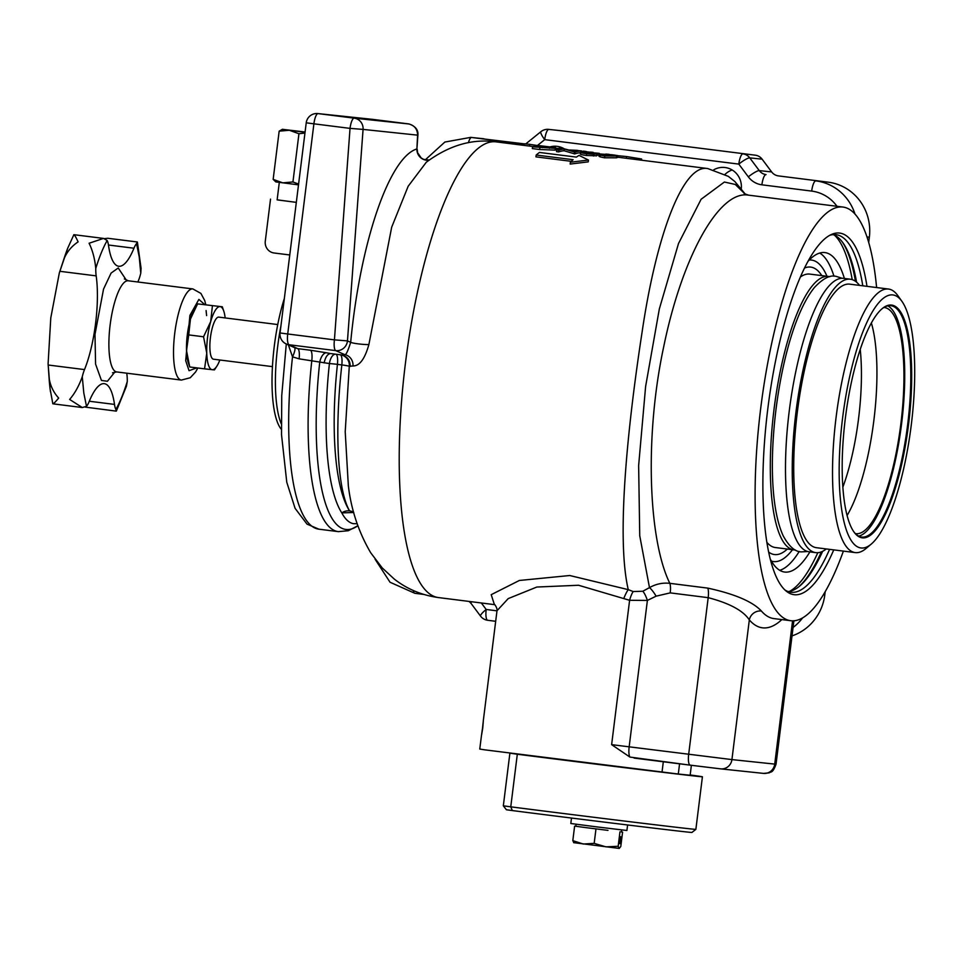 <?xml version="1.0" encoding="UTF-8"?>
<svg xmlns="http://www.w3.org/2000/svg" width="962" height="962" viewBox="0 0 962 962"><rect width="100%" height="100%" fill="white"/><g stroke="black" fill="none" stroke-linecap="round" stroke-linejoin="round"><path stroke-width="1.44" d="M482.551 727.993C483.477 718.915 483.537 718.951 482.732 728.102C481.277 737.108 481.216 737.072 482.551 727.993C483.477 718.915 483.537 718.951 482.732 728.102C481.277 737.108 481.216 737.072 482.551 727.993M781.865 619.588A219.071 59.283 -82.8 0 1 749.326 619.901C743.253 610.666 729.533 603.246 708.188 597.667L670.213 592.881L656.108 596.163L647.39 600.432L629.605 600.3L578.559 585.257L536.832 587.036L508.225 598.592L496.993 610.75L483.273 721.007M481.529 735.028L479.761 749.049L484.415 749.795L678.294 774.025L679.569 763.816M798.845 586.748A181.974 49.242 97.2 0 0 821.368 551.875M855.471 281.313A181.974 49.242 97.2 0 0 842.303 241.955M833.116 234.62A180.207 48.761 -82.8 0 1 842.977 242.869A180.207 48.761 -82.8 0 1 856.565 282.179M822.642 551.31A180.207 48.761 -82.8 0 1 799.723 586.026A180.207 48.761 -82.8 0 1 788.131 591.57M833.753 549.879A182.239 49.315 -82.8 0 1 794.335 594.72A182.239 49.315 -82.8 0 1 786.435 591.293A182.239 49.315 -82.8 0 1 767.941 407.72A182.239 49.315 -82.8 0 1 831.421 234.463A182.239 49.315 -82.8 0 1 839.393 233.044A182.239 49.315 -82.8 0 1 866.978 286.327M784.932 589.983A180.207 48.761 97.2 0 0 790.956 592.243A180.207 48.761 97.2 0 0 791.221 592.279A180.207 48.761 97.2 0 0 829.581 549.35M862.794 285.798A180.207 48.761 97.2 0 0 836.026 234.668A180.207 48.761 97.2 0 0 835.762 234.644A180.207 48.761 97.2 0 0 829.629 235.365M549.975 146.909A19.432 18.711 96 0 1 556.818 146.32A19.432 18.711 96 0 1 557.178 146.356A19.432 18.711 96 0 1 564.153 148.761M725.083 174.35A19.432 18.711 96 0 1 732.142 169.973M713.852 169.745A19.432 18.711 96 0 1 724.711 167.484A19.432 18.711 96 0 1 725.071 167.52A19.432 18.711 96 0 1 741.305 188.516M357.142 523.713L353.343 523.665C349.026 522.799 345.178 519.215 341.799 512.89A10.606 9.716 147.2 0 1 349.579 510.894C337.325 489.874 334.511 429.737 341.835 364.923L337.434 364.37A10.606 0.685 6.1 0 0 329.413 363.564L299.134 358.85L292.52 356.854L288.384 344.913M426.31 162.217L408.177 186.243L391.678 227.212L368.879 344.576C364.851 358.91 359.56 366.053 353.006 365.969L349.278 366.294L345.214 431.746L348.34 485.846C351.262 510.004 358.73 532.347 370.767 552.849L382.263 567.965L394.228 579.04C407.046 589.093 421.813 595.274 438.54 597.582A229.665 62.145 97.2 0 1 405.519 362.566A229.665 62.145 97.2 0 1 495.646 141.811A229.665 62.145 97.2 0 1 495.983 141.847L533.321 146.561M843.397 551.094A208.465 56.409 -82.8 0 1 791.101 620.755A208.465 56.409 -82.8 0 1 790.8 620.718A208.465 56.409 -82.8 0 1 760.822 407.395A208.465 56.409 -82.8 0 1 842.628 207.01A208.465 56.409 -82.8 0 1 842.94 207.046A208.465 56.409 -82.8 0 1 876.61 287.542M842.94 207.046L748.159 195.106C719.095 190.356 682.178 256.421 663.672 346.909C644.456 436.471 648.328 539.718 669.829 583.333L707.791 588.119C734.764 593.999 752.645 601.635 761.411 611.038A208.465 56.409 97.2 0 0 773.917 618.59L790.8 620.718M597.101 155.11L599.037 155.098L599.254 153.343L585.173 152.08M580.639 153.824C579.797 154.293 581.733 154.846 586.471 155.495L596.753 155.832L597.246 153.92L594.239 153.126L599.025 153.391L598.809 155.147M532.539 146.813L532.323 148.581L539.634 149.507L555.098 150.12L555.747 149.88L555.964 148.124L555.327 148.352C556.938 148.136 555.651 147.751 551.454 147.186L539.429 145.635A231.433 62.626 97.2 0 0 532.539 146.813L555.327 148.352L555.098 150.12M581.709 151.96L581.83 150.986L579.713 150.721A231.433 62.626 97.2 0 0 574.314 151.419L563.66 148.689A231.433 62.626 97.2 0 0 556.77 149.868L556.553 151.635L558.669 151.912A229.665 62.145 -82.8 0 1 564.105 150.745L574.723 153.932A229.665 62.145 -82.8 0 1 580.495 152.754M600.312 155.784C597.667 156.133 599.073 156.794 604.545 157.78L616.365 157.816L617.412 157.515L617.628 155.76L616.582 156.048C619.143 155.892 617.616 155.459 612.012 154.774L600.541 154.028L599.398 154.509L599.17 156.277M588.467 160.053L588.239 161.869L570.165 164.069L570.394 162.217A231.433 62.626 -82.8 0 1 573.124 159.692L536.183 155.038A231.433 62.626 -82.8 0 1 539.478 152.453L576.406 157.107A231.433 62.626 -82.8 0 1 579.028 155.399L588.467 160.053L570.394 162.217M571.32 161.327L535.954 156.866L536.183 155.038M494.372 604.509L491.209 594.672L519.36 580.471L569.757 575.516L628.27 589.646C616.149 538.047 627.464 427.224 642.195 331.421C656.421 234.908 682.924 164.382 707.383 168.506L617.46 157.167M496.993 610.75L496.993 610.75C497.655 608.02 493.927 603.15 494.059 604.328M663.311 761.772L662.024 772.125M634.174 758.092L690.199 765.151L629.894 757.07L611.628 744.648L731.926 759.595L776.033 764.237L793.903 620.791M678.294 774.025L690.139 775.252L691.377 765.307M483.982 138.793A49.471 47.619 -84 0 0 483.068 138.684L470.707 137.374A49.471 47.619 96 0 1 471.62 137.482L524.001 143.831M560.834 130.676A10.606 10.209 96 0 1 561.231 130.724L755.338 155.195L561.231 130.724M755.338 155.195A10.606 10.209 96 0 1 762.108 159.175L749.747 157.864L759.271 170.611L771.644 171.921L762.108 159.175M771.644 171.921A10.606 10.209 -84 0 0 778.414 175.902L828.222 182.179L778.414 175.902M868.698 242.448L869.347 237.229A49.471 47.619 -84 0 0 828.222 182.179M792.027 635.894A49.471 47.619 -84 0 0 824.807 594.865L825.204 591.678M556.77 149.868L558.886 150.144A231.433 62.626 -82.8 0 1 564.333 148.99L574.939 152.164A231.433 62.626 -82.8 0 1 581.83 150.986M558.669 151.912L558.886 150.144M574.723 153.932L574.939 152.164M574.242 153.872L574.458 152.104M564.105 150.745L564.333 148.99M596.753 155.832L596.969 154.064L593.734 154.257L593.518 156.024M586.471 155.495L586.688 153.728L593.734 154.257M585.413 151.671L587.421 152.261L580.868 152.056L580.339 154.004M580.868 152.056C580.014 152.525 581.962 153.078 586.688 153.728M604.545 157.78L604.773 156.012L616.582 156.048L616.365 157.816M600.541 154.028C597.883 154.365 599.29 155.026 604.773 156.012M538.275 145.659L529.761 144.348L529.545 146.08M523.821 145.358L524.013 143.771L529.761 144.348M541.522 145.899L554.858 147.523A231.433 62.626 -82.8 0 1 555.531 147.667L555.495 147.883M555.952 148.196L558.02 148.461A231.433 62.626 -82.8 0 1 558.682 148.725L558.609 149.302M557.888 149.507L558.02 148.461M561.147 148.821L561.219 148.328A231.433 62.626 -82.8 0 1 562.758 148.701M569.708 150.012L577.26 150.349A231.433 62.626 -82.8 0 1 578.811 150.721M576.707 150.914L576.779 150.288M558.946 149.218L559.09 148.064L561.219 148.328M583.212 151.96L583.321 151.118L585.437 151.383A231.433 62.626 -82.8 0 1 586.892 151.731M590.584 152.092L592.712 152.297A231.433 62.626 -82.8 0 1 593.229 152.405M608.754 154.377L608.766 154.317A231.433 62.626 -82.8 0 1 609.391 154.449M599.17 154.028L600.865 153.98M605.783 154.076L608.285 154.257M642.219 160.281L641.534 159.668M641.462 160.185L641.618 158.995L626.575 156.553L626.358 158.285M617.556 155.676L626.575 156.553M616.87 155.892L617.58 155.543M350.168 366.402C350.192 360.257 347.318 356.445 341.558 354.942L344.673 354.617C345.863 355.375 347.859 351.274 350.673 342.328C360.329 241.69 389.406 157.143 416.895 148.954L417.917 134.981A8.838 0.661 -177.1 0 1 417.592 135.149L417.616 134.776C417.28 128.776 414.153 125.144 408.249 123.845L408.297 123.857M310.461 350.24L326.395 352.765A10.606 5.207 -79 0 0 319.745 362.109A173.569 46.97 97.2 0 0 346.152 529.485A173.569 46.97 97.2 0 0 357.84 525.745L348.268 530.735L338.347 531.637A176.671 47.811 -82.8 0 1 311.82 360.449A10.606 2.874 -82.8 0 0 310.461 350.24L297.775 348.641A10.606 2.874 -82.8 0 1 299.134 358.85M326.395 352.765L330.495 353.559C327.501 354.016 325.384 357.142 324.134 362.939M341.089 354.882L331.096 353.619M623.881 598.256A10.606 1.792 -68.3 0 1 628.27 589.646L633.2 591.558L642.844 591.233L649.482 587.626L639.742 535.774L638.636 465.584L645.622 386.435L659.343 308.91L678.499 243.554L701.118 199.254L724.386 182.034L735.269 184.451L745.213 194.216M656.108 596.163A10.606 2.285 -122.3 0 0 649.482 587.626C655.916 583.982 662.698 582.551 669.829 583.333A10.606 2.874 97.2 0 1 670.213 592.881M340.885 354.858A10.606 10.426 98.7 0 1 349.278 366.294A10.606 0.685 6.3 0 0 341.835 364.923A10.606 2.874 -82.8 0 0 340.404 354.798M336.015 354.232A10.606 2.874 -82.8 0 1 337.434 364.37A162.53 43.987 97.2 0 0 349.579 510.894A10.606 9.8 150.6 0 1 353.751 512.433M707.791 588.119A10.606 2.874 97.2 0 1 708.188 597.667L688.672 754.34A10.606 2.874 97.2 0 0 690.199 765.151L720.694 768.866A10.606 10.209 96 0 0 731.926 759.595L749.326 619.901A10.606 9.921 139.2 0 1 761.411 611.038M633.2 591.558A10.606 2.417 -74.8 0 0 629.605 600.3L611.628 744.648M642.844 591.233A10.606 2.609 -109.6 0 1 647.39 600.432L629.16 746.837A10.606 2.874 97.2 0 0 629.894 757.07M294.48 347.619L286.255 343.963A10.606 10.173 -66 0 0 289.021 344.733L297.775 348.641L294.444 347.595M429.112 160.077A10.606 10.149 70 0 1 416.895 148.954L417.592 135.149L363.071 129.401A10.606 10.221 -84 0 0 354.196 118.158L409.175 124.002C415.295 126.214 418.217 129.762 417.929 134.62L417.616 134.776M294.576 347.679A10.606 2.525 -62.6 0 1 292.52 356.854A176.671 47.811 97.2 0 0 318.915 529.184L307.01 524.122L295.081 508.321L286.772 482.227L281.517 434.668L281.746 395.478L286.291 343.975M368.879 344.576A10.606 1.118 5.8 0 1 358.525 343.903A10.606 1.118 5.8 0 1 350.673 342.328L347.462 340.897L334.427 339.863L350.036 128.379L313.901 123.821L287.722 333.982L334.427 339.863A10.606 2.874 -82.8 0 0 335.726 350.625L289.021 344.733A10.606 2.874 97.2 0 1 287.722 333.982L280.05 332.972L306.229 122.811L313.901 123.821A10.606 2.874 -82.8 0 1 318.061 113.6L354.196 118.158A10.606 2.874 97.2 0 0 350.036 128.379L363.071 129.401L347.462 340.897A10.606 10.173 -66 0 1 335.726 350.625L344.673 354.617A10.606 9.909 86.4 0 1 353.006 365.969M335.473 354.172A10.606 5.195 -83.1 0 0 329.413 363.564A165.644 44.817 -82.8 0 0 341.799 512.89L353.763 512.493M602.549 155.207L602.657 154.293L611.387 154.774C615.5 155.315 616.522 155.652 614.465 155.784L605.567 155.772C601.43 155.014 600.468 154.533 602.657 154.293L601.635 154.702M615.355 155.519L614.465 155.784M593.265 152.489L587.529 151.936L593.217 152.886M590.524 152.766L594.841 153.8L587.433 153.487L582.96 152.333L590.524 152.766L590.391 153.788M535.377 146.837A231.433 62.626 -82.8 0 1 540.86 145.911L553.198 148.088L535.377 146.837M611.231 156.072L611.387 154.774M549.446 148.232L549.591 147.042M540.656 147.499L540.86 145.911M305.074 132.083L296.38 131.048L305.062 132.191M279.305 182.407L277.128 199.868L296.32 202.369L277.14 199.819M298.593 184.103L292.941 181.95L282.78 182.852L273.16 179.377L275.805 181.902L298.497 184.86M270.526 199.122L265.284 241.197A10.606 10.209 -84 0 0 274.098 252.994L289.766 254.966M305.086 132.01L282.359 129.305L305.05 132.263M282.359 129.305L279.16 131.169L289.321 130.267L298.941 133.742L304.954 133.033M298.941 133.742L292.941 181.95M279.16 131.169L273.16 179.377M809.896 551.899A161.003 43.567 -82.8 0 1 784.896 572.077A161.003 43.567 -82.8 0 1 784.667 572.053A161.003 43.567 -82.8 0 1 770.285 559.054M799.23 551.479A161.003 43.567 -82.8 0 1 779.737 570.322M807.864 261.508A161.003 43.567 -82.8 0 1 824.699 252.561A161.003 43.567 -82.8 0 1 824.927 252.585A161.003 43.567 -82.8 0 1 844.395 278.463M852.224 279.641A182.852 49.483 97.2 0 0 834.523 235.209M789.622 591.353A182.852 49.483 97.2 0 0 817.808 552.705M819.732 253.042A161.003 43.567 -82.8 0 1 833.97 276.214M892.7 294.913A127.525 34.512 97.2 0 0 842.616 417.833A127.525 34.512 97.2 0 0 861.182 547.991A127.525 34.512 97.2 0 0 871.259 544.083A127.525 34.512 97.2 0 0 911.17 425.769A127.525 34.512 97.2 0 0 901.863 301.25A127.525 34.512 97.2 0 0 892.7 294.913M871.259 544.083L865.956 548.544A132.816 35.943 -82.8 0 1 855.458 552.621A132.816 35.943 -82.8 0 1 855.266 552.597A132.816 35.943 -82.8 0 1 836.17 416.678A132.816 35.943 -82.8 0 1 888.287 289.021A132.816 35.943 -82.8 0 1 888.491 289.045A132.816 35.943 -82.8 0 1 897.835 295.611L901.863 301.25M849.867 284.175A132.816 35.943 97.2 0 0 849.674 284.151A132.816 35.943 97.2 0 0 849.482 284.127A132.816 35.943 97.2 0 0 797.366 411.784A132.816 35.943 97.2 0 0 816.449 547.703A132.816 35.943 97.2 0 0 816.654 547.727M891.437 305.05A117.304 31.746 -82.8 0 1 908.513 424.795A117.304 31.746 -82.8 0 1 862.445 537.866A117.304 31.746 -82.8 0 1 854.003 532.034A117.304 31.746 -82.8 0 1 845.442 417.484A117.304 31.746 -82.8 0 1 882.166 308.646A117.304 31.746 -82.8 0 1 891.437 305.05M853.739 531.649A116.606 31.554 97.2 0 0 861.675 537.061A116.606 31.554 97.2 0 0 861.856 537.073A116.606 31.554 97.2 0 0 907.611 425A116.606 31.554 97.2 0 0 890.848 305.688A116.606 31.554 97.2 0 0 890.68 305.663A116.606 31.554 97.2 0 0 881.817 308.946M871.368 322.967A113.949 30.832 -82.8 0 1 847.101 515.488M883.85 307.491A113.949 30.832 -82.8 0 1 884.27 307.527A113.949 30.832 -82.8 0 1 884.439 307.551A113.949 30.832 -82.8 0 1 900.817 424.158A113.949 30.832 -82.8 0 1 856.108 533.682A113.949 30.832 -82.8 0 1 855.939 533.657A113.949 30.832 -82.8 0 1 855.35 533.561M887.746 305.844A116.606 31.554 -82.8 0 1 901.49 424.555A116.606 31.554 -82.8 0 1 858.717 536.123M860.232 349.398A106 28.68 -82.8 0 1 842.868 487.109M804.485 268.049A144.865 39.201 -82.8 0 1 810.473 267.063A144.865 39.201 -82.8 0 1 810.689 267.087A144.865 39.201 -82.8 0 1 821.801 275.613M787.337 549.049A144.865 39.201 -82.8 0 1 774.663 554.581A144.865 39.201 -82.8 0 1 774.446 554.557A144.865 39.201 -82.8 0 1 768.686 552.092M809.258 260.029A151.936 41.113 -82.8 0 1 811.351 260.053A151.936 41.113 -82.8 0 1 811.567 260.077A151.936 41.113 -82.8 0 1 826.983 276.262M792.508 549.711A151.936 41.113 -82.8 0 1 773.785 561.592A151.936 41.113 -82.8 0 1 773.568 561.567A151.936 41.113 -82.8 0 1 771.38 561.062M795.309 549.963A137.806 37.29 -82.8 0 1 794.095 549.903A137.806 37.29 -82.8 0 1 793.89 549.879A137.806 37.29 -82.8 0 1 774.085 408.862A137.806 37.29 -82.8 0 1 828.162 276.419A137.806 37.29 -82.8 0 1 828.366 276.443A137.806 37.29 -82.8 0 1 829.749 276.719M775.54 547.558A137.806 37.29 -82.8 0 1 775.336 547.534A137.806 37.29 -82.8 0 1 766.894 542.352M800.348 277.032A137.806 37.29 -82.8 0 1 809.595 274.074A137.806 37.29 -82.8 0 1 809.8 274.098A137.806 37.29 -82.8 0 1 810.004 274.122M826.31 548.941A137.806 37.29 -82.8 0 1 816.029 552.669A137.806 37.29 -82.8 0 1 815.836 552.645A137.806 37.29 -82.8 0 1 796.019 411.628A137.806 37.29 -82.8 0 1 850.095 279.184A137.806 37.29 -82.8 0 1 850.3 279.208A137.806 37.29 -82.8 0 1 859.535 285.389M809.282 551.815A137.806 37.29 -82.8 0 1 809.078 551.791A137.806 37.29 -82.8 0 1 789.273 410.786A137.806 37.29 -82.8 0 1 843.349 278.331A137.806 37.29 -82.8 0 1 843.554 278.355A137.806 37.29 -82.8 0 1 843.746 278.379M281.349 429.329A84.8 22.944 -82.8 0 1 274.314 345.959A84.8 22.944 -82.8 0 1 284.355 298.436M281.253 423.785A84.8 22.944 -82.8 0 1 277.693 346.38A84.8 22.944 -82.8 0 1 280.916 325.998M272.438 366.63L213.492 359.199A21.2 5.736 -82.8 0 1 213.492 359.199A21.2 5.736 -82.8 0 1 210.437 337.506A21.2 5.736 -82.8 0 1 218.759 317.123A21.2 5.736 -82.8 0 1 218.795 317.123L277.741 324.555M219.853 359.992A31.806 8.61 -82.8 0 1 216.823 366.245A31.806 8.61 -82.8 0 1 212.205 369.721A31.806 8.61 -82.8 0 1 206.758 353.15A31.806 8.61 -82.8 0 1 210.69 321.597A31.806 8.61 -82.8 0 1 220.07 306.601A31.806 8.61 -82.8 0 1 223.773 311.123A31.806 8.61 -82.8 0 1 225.156 317.929M223.773 311.123L222.306 306.782L197.595 303.872L195.214 307.527A31.806 8.61 97.2 0 0 190.44 319.047A31.806 8.61 97.2 0 0 186.52 350.601L189.73 366.979L204.557 368.855L206.758 353.15L203.547 336.772L188.72 334.908L186.52 350.601A31.806 8.61 -82.8 0 0 188.263 362.638L189.73 366.979M222.306 306.782L197.595 303.872L190.44 319.047L188.72 334.908M212.422 305.736L210.69 321.597L203.547 336.772M216.823 366.245L214.442 369.901L204.557 368.855M141.089 268.302L140.765 273.196L139.237 256.938L136.544 243.59L137.289 241.979L107.864 238.275L104.545 238.612M86.508 406.361L82.263 407.527L69.637 399.446C74.747 393.506 78.956 385.942 82.275 376.743L83.802 393.001L86.508 406.361A22.258 6.025 97.2 0 0 89.081 401.731A66.787 18.074 -82.8 0 1 104.305 383.67A66.787 18.074 -82.8 0 1 114.502 404.413A22.258 6.025 97.2 0 0 115.873 409.463C119.973 402.188 123.761 392.869 127.273 381.505L126.419 386.243M73.749 234.872C74.134 234.139 75.589 236.484 78.126 241.871C71.645 246.176 66.883 251.924 63.865 259.139L59.343 272.895L50.782 317.941L48.1 363.804L49.074 377.862C50.24 385.606 53.439 392.34 58.67 398.064C54.894 402.609 52.922 404.437 52.73 403.559M82.263 407.527L52.838 403.812L50.084 388.792A103.944 28.126 -82.8 0 1 49.074 377.862M63.865 259.139A103.944 28.126 -82.8 0 1 67.845 247.907L73.882 234.68L103.487 238.408L107.167 240.488C103.078 247.751 99.278 257.07 95.767 268.446C94.805 258.742 92.58 250.348 89.093 243.254L103.487 238.408M85.462 407.142L116.246 411.123L115.873 409.463M204.786 304.605L198.881 299.398L189.911 315.404L185.69 360.654L189.057 370.695L196.801 367.869M136.544 243.59A22.258 6.025 97.2 0 0 133.958 248.22A66.787 18.074 -82.8 0 1 118.735 266.27A66.787 18.074 -82.8 0 1 108.538 245.526A22.258 6.025 97.2 0 0 107.167 240.488M95.767 268.446A22.258 6.025 97.2 0 0 96.176 275.878A66.787 18.074 -82.8 0 1 84.5 369.588A22.258 6.025 97.2 0 0 82.275 376.743M127.273 381.505A22.258 6.025 97.2 0 0 126.864 374.074A66.787 18.074 -82.8 0 1 126.743 373.184M137.891 281.998A66.787 18.074 -82.8 0 1 138.54 280.351A22.258 6.025 97.2 0 0 140.765 273.196M695.863 829.376L691.918 832.443A114.839 0.601 -172.9 0 1 675.913 830.759A114.839 0.601 -172.9 0 1 512.349 810.569L506.397 809.763L503.33 805.819L510.762 806.829A118.374 0.625 7.1 0 0 679.364 827.633A118.374 0.625 7.1 0 0 695.863 829.376L702.416 776.779A118.374 0.625 -172.9 0 1 639.021 769.432A118.374 0.625 -172.9 0 1 517.315 754.232L510.762 806.829L512.349 810.569M690.175 774.975A118.374 0.625 -172.9 0 1 702.416 776.779M517.315 754.232L510.533 753.27M619.901 840.151L619.817 843.686L620.694 836.675L619.901 840.151M607.972 830.374L585.293 827.548L607.972 830.374M621.644 829.917L621.284 831.938L622.594 832.034L621.404 831.877M575.817 826.262L585.293 827.548L575.817 826.262L576.07 824.242M573.641 842.652L619.227 848.424L618.169 846.283L605.916 846.861L594.179 843.361L583.237 844.023L572.811 840.62L573.869 842.748M619.227 848.424L620.791 846.476L622.594 832.034M574.615 826.166L572.811 840.62M595.971 828.919L594.179 843.361M619.961 831.841L618.169 846.283M571.5 818.049L570.815 823.508L597.45 826.971L626.911 830.495L627.609 824.975M595.141 820.983L616.678 823.64M539.634 149.507L539.862 147.739M792.568 620.839L774.723 764.117A10.606 10.209 96 0 1 763.491 773.388L720.694 768.866A10.606 10.209 96 0 1 720.49 768.842L690.211 765.163A10.606 2.874 97.2 0 1 690.199 765.151M481.337 602.982L486.183 609.475L496.981 610.834M836.976 206.301A38.865 37.422 -84 0 0 811.687 191.089L761.892 184.812A21.2 20.406 -84 0 1 748.34 176.852L738.804 164.105L544.708 139.634L537.505 145.454M468.434 142.677A10.606 2.874 -82.8 0 1 471.62 137.482L523.977 144.084M423.725 594.42L414.85 593.301A10.606 2.874 97.2 0 1 414.826 593.289L423.725 594.42M495.683 621.296L487.722 620.286A10.606 2.874 97.2 0 0 487.722 620.286L495.683 621.296M823.4 594.708L824.807 594.865M802.621 617.881A49.471 47.619 96 0 1 793.073 627.464M867.002 236.977L869.347 237.229M811.687 191.089A10.606 2.874 97.2 0 1 815.86 180.88A49.471 47.619 96 0 1 854.977 214.057M338.6 531.661A176.671 47.811 -82.8 0 1 338.347 531.637L318.915 529.184M373.003 119.408A10.606 10.606 0 0 0 372.799 119.384A10.606 10.209 -84 0 1 372.991 119.408A10.606 2.874 97.2 0 0 372.991 119.408A10.606 2.874 97.2 0 0 373.003 119.408L408.273 123.857L318.061 113.6A10.606 10.209 -84 0 0 317.857 113.576L372.799 119.384A10.606 10.209 -84 0 0 372.595 119.36M776.033 764.237C772.498 773.929 770.839 771.296 769.167 772.871L763.491 773.388A10.606 10.209 96 0 1 763.287 773.364M540.897 131.686A10.606 2.068 51.1 0 0 544.708 139.634A10.606 2.874 97.2 0 1 548.869 129.413A10.606 10.209 96 0 0 548.677 129.389A10.606 10.606 0 0 0 540.897 131.686L525.805 143.879M742.977 153.884A10.606 2.874 97.2 0 0 738.804 164.105A10.606 1.984 143.2 0 1 749.747 157.864A10.606 10.209 96 0 0 742.977 153.884M761.892 184.812A10.606 2.874 97.2 0 1 766.053 174.603A10.606 10.209 -84 0 1 759.271 170.611A10.606 1.984 143.2 0 0 748.34 176.852M413.299 590.512A10.606 2.874 97.2 0 0 414.826 593.289L390.043 582.25L375.096 559.223M471.548 601.743A10.606 1.984 143.2 0 0 471.019 603.366L480.543 616.113A10.606 10.606 0 0 0 487.71 620.286A10.606 2.874 97.2 0 1 486.183 609.475A10.606 1.984 143.2 0 0 480.543 616.113M542.327 147.691L542.52 146.116M112.53 372.787L116.739 371.933A45.935 12.434 -82.8 0 1 109.728 357.66A45.935 12.434 -82.8 0 1 113.263 307.587A45.935 12.434 -82.8 0 1 128.235 280.784L192.857 288.925A45.935 12.434 -82.8 0 0 177.898 315.74A45.935 12.434 -82.8 0 0 174.362 365.813A45.935 12.434 -82.8 0 0 181.373 380.074L190.272 377.741L195.635 371.933L197.835 368.001M126.455 280.327L118.23 267.977L111.087 273.088L103.535 289.117L94.985 334.391L95.575 364.105L101.455 380.459L107.431 381.253L114.911 371.933M206.096 310.558L206.602 315.584M50.481 391.762A103.944 28.126 -82.8 0 1 50.084 388.792L48.1 363.804M96.176 275.878L59.824 271.296M84.5 369.588L48.148 365.007M114.502 404.413L89.286 401.238M133.958 248.22L108.453 245.009M495.983 141.847L494.215 141.642C471.115 138.877 448.424 145.791 426.13 162.362M494.552 604.641L438.54 597.582M557.551 149.615L555.808 149.387M745.43 194.312L734.872 181.541L728.306 176.347L707.683 168.53M748.52 195.142L744.215 193.651M548.677 129.389L561.038 130.7M470.707 137.374L444.865 142.051L425.216 159.896M469.119 601.442L471.019 603.366M317.857 113.576A10.606 10.606 0 0 0 306.229 122.811M280.05 332.972A10.606 10.606 0 0 0 286.255 343.963M429.148 160.041L423.617 159.379L421.2 157.972L417.616 152.73L417.195 149.266M816.449 547.703L855.266 552.597M793.89 549.879L775.336 547.534M815.836 552.645L809.078 551.791M850.3 279.208L843.554 278.355M828.366 276.443L809.8 274.098M849.674 284.151L888.491 289.045M807.695 551.515L801.358 551.887C795.105 551.815 789.068 546.512 783.272 535.966C771.019 509.559 769.768 459.235 776.118 408.429C782.623 357.732 796.368 309.608 814.537 287.373C822.931 278.535 830.002 274.843 835.75 276.31M836.086 276.347L842.135 278.271M141.101 268.494L137.398 242.075M59.343 272.895L67.845 247.907M126.467 386.099L116.354 411.063M205.82 304.726L204.69 300.469L200.914 293.422L192.857 288.925M116.739 371.933L181.373 380.074M128.235 280.784L124.363 278.908M509.884 753.234L503.33 805.819"/></g></svg>

